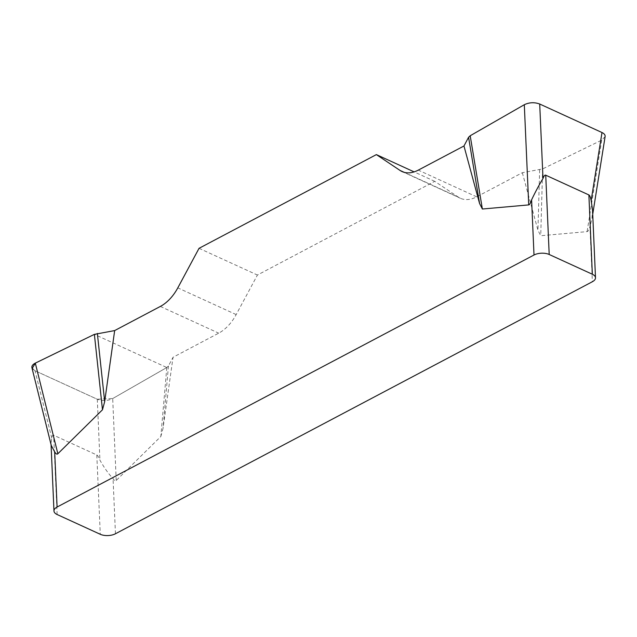 <?xml version="1.0" encoding="UTF-8"?>
<svg xmlns="http://www.w3.org/2000/svg" width="637" height="637" viewBox="0 0 637 637"><rect width="100%" height="100%" fill="white"/><g stroke="black" fill="none" stroke-linecap="round" stroke-linejoin="round"><path stroke-width="0.48" stroke-dasharray="3.19 2.39" d="M605.118 136.573L601.694 140.14L542.62 168.916L522.332 172.707L476.659 196.841A35.831 22.47 114.6 0 1 460.384 198.266A35.831 22.47 114.6 0 1 458.401 197.151L434.737 181.33L257.412 275.041L236.176 314.59A35.831 22.47 114.6 0 1 218.706 333.159L173.033 357.293L168.431 365.988L166.806 367.517L112.693 398.563C107.669 400.936 102.533 401.167 97.294 399.256L35.003 370.734L31.93 367.74M522.332 172.707L537.939 230.228L540.733 235.73L587.099 231.629C587.991 231.526 588.946 229.83 589.966 226.541L592.37 281.729M166.806 367.517L160.843 436.496L116.221 480.465C115.361 481.293 114.302 480.664 113.052 478.578C108.616 473.952 104.237 467.805 99.921 460.137C98.703 457.103 97.668 455.383 96.808 454.969L53.667 435.222C52.807 434.84 52.178 435.804 51.764 438.089L51.032 443.392L51.334 445.637M160.843 436.496L163.04 428.343L173.033 357.293M592.506 209.645L591.988 218.626L589.966 226.541M199.047 248.319L257.412 275.041M434.737 181.33L414.122 171.886M168.431 365.988L163.04 428.343M539.643 169.824L537.939 230.228M542.62 168.916L540.733 235.73M32.121 368.512L35.067 370.766L97.238 399.224L112.749 398.531L166.806 367.517L94.38 334.361M115.456 533.758L113.052 478.578M96.808 454.969L100.272 534.284M57.131 514.529L53.667 435.222M404.153 172.316L458.401 197.151M476.659 196.841L418.294 170.119M236.176 314.59L177.803 287.868M160.341 306.437L218.706 333.159M116.221 480.465L112.693 398.563M51.764 438.089L35.003 370.734M97.294 399.256L99.921 460.137M601.694 140.14L587.099 231.629M50.992 442.858L51.071 444.666M402.019 171.544L460.384 198.266M592.728 214.231L592.02 218.626"/><path stroke-width="0.96" d="M545.734 175.183L549.198 254.489L592.338 274.236A10.749 5.295 177.5 0 1 595.499 277.772A10.749 5.295 177.5 0 1 592.37 281.729L115.456 533.758A10.749 5.295 177.5 0 1 100.272 534.284L57.131 514.529A10.749 5.295 177.5 0 1 53.97 510.993A10.749 5.295 177.5 0 1 57.091 507.036L534.005 255.007L531.6 199.827C535.47 191.713 539.268 184.603 542.995 178.495C543.958 175.908 544.874 174.801 545.734 175.183L588.875 194.93C589.735 195.336 590.491 197.207 591.144 200.544L592.506 209.645M531.6 199.827C530.581 203.107 529.626 204.803 528.726 204.907L482.368 209.016L479.573 203.506L463.967 145.984L468.569 137.281L470.194 135.753L524.307 104.715C529.331 102.342 534.467 102.111 539.706 104.022L601.997 132.536C604.266 133.627 605.309 134.972 605.118 136.573M414.122 171.886L376.371 154.608L400.028 170.429A35.831 22.47 -65.4 0 0 402.019 171.544A35.831 22.47 -65.4 0 0 418.294 170.119L463.967 145.984M376.371 154.608L199.047 248.319L177.803 287.868A35.831 22.47 -65.4 0 1 160.341 306.437L114.668 330.571L104.675 401.621L102.477 409.774L57.856 453.743C56.996 454.571 55.937 453.942 54.686 451.856L57.091 507.036M549.198 254.489A10.749 5.295 177.5 0 0 534.005 255.007M51.334 445.637L54.686 451.856M31.93 367.74C31.587 365.996 32.71 364.46 35.306 363.13L94.38 334.361L114.668 330.571M97.357 333.454L104.675 401.621M32.121 368.512L35.369 363.106L94.38 334.361L102.477 409.774M468.569 137.281L479.573 203.506M470.194 135.753L482.368 209.016M592.338 274.236L588.875 194.93M400.028 170.429L404.153 172.316M35.306 363.13L57.856 453.743M528.726 204.907L524.307 104.715M591.144 200.544L601.997 132.536M539.706 104.022L542.995 178.495M595.499 277.772L592.521 209.637M51.071 444.666L53.97 510.993M32.041 368.218L51.382 445.916M605.039 137.066L592.728 214.231"/></g></svg>
